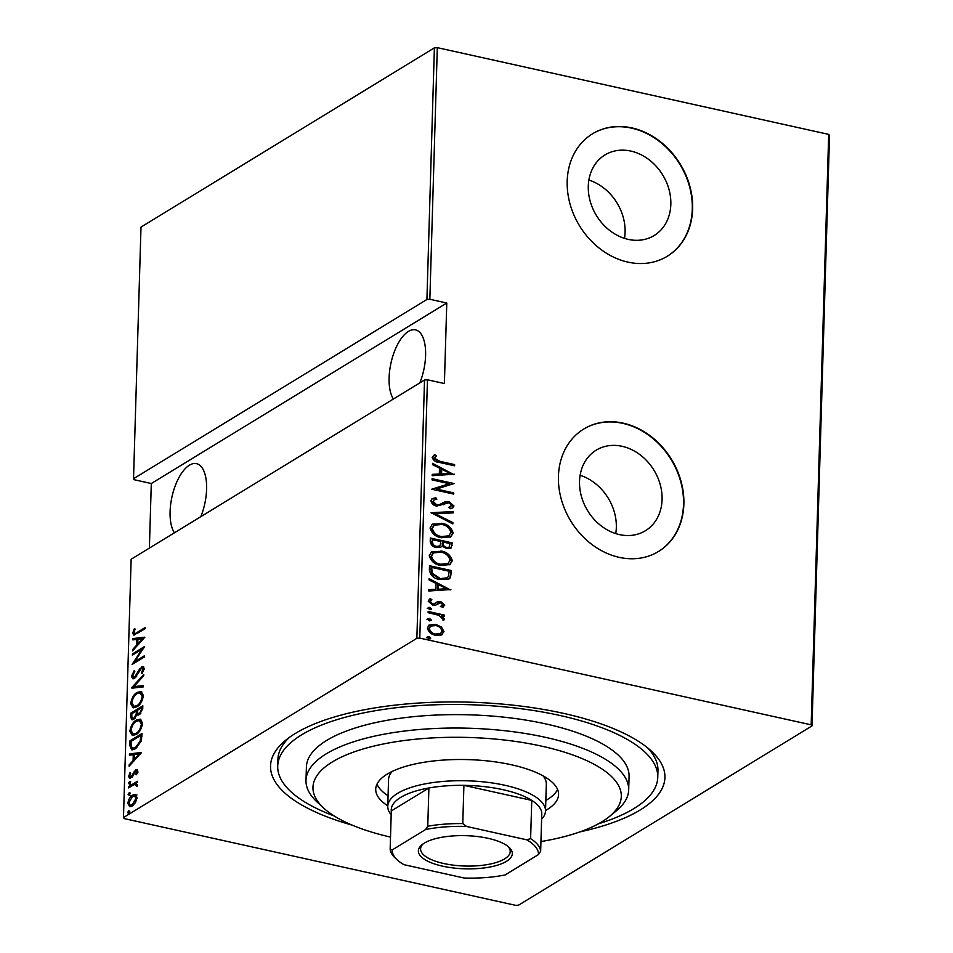 <?xml version="1.0" encoding="UTF-8"?>
<svg xmlns="http://www.w3.org/2000/svg" width="953" height="953" viewBox="0 0 953 953"><rect width="100%" height="100%" fill="white"/><g stroke="black" fill="none" stroke-linecap="round" stroke-linejoin="round"><path stroke-width="1.43" d="M352.157 825.131A197.283 69.581 1.7 0 1 285.876 740.088A197.283 69.581 1.7 0 1 563.33 713.332A197.283 69.581 1.7 0 1 651.161 750.928A197.283 69.581 1.7 0 1 579.948 831.886M598.341 823.845A190.1 67.055 -178.3 0 0 657.761 777.362L657.951 770.655A190.1 67.055 -178.3 0 0 647.706 747.95M619.498 534.609A47.197 38.859 58.6 0 0 645.407 530.738A47.197 38.859 58.6 0 0 660.215 484.577A47.197 38.859 58.6 0 0 622.118 446.314A47.197 38.859 58.6 0 0 596.197 450.173A47.197 38.859 58.6 0 0 581.401 496.346A47.197 38.859 58.6 0 0 619.498 534.609M615.745 533.597A47.197 38.859 58.6 0 0 580.115 475.273M628.253 239.382A47.197 38.859 58.6 0 0 654.175 235.51A47.197 38.859 58.6 0 0 668.97 189.349A47.197 38.859 58.6 0 0 630.874 151.086A47.197 38.859 58.6 0 0 604.964 154.946A47.197 38.859 58.6 0 0 590.157 201.119A47.197 38.859 58.6 0 0 628.253 239.382M624.513 238.369A47.197 38.859 58.6 0 0 588.883 180.046M627.92 262.111A71.737 59.05 58.6 0 0 667.314 256.238A71.737 59.05 58.6 0 0 689.805 186.085A71.737 59.05 58.6 0 0 631.91 127.916A71.737 59.05 58.6 0 0 592.516 133.801A71.737 59.05 58.6 0 0 570.025 203.954A71.737 59.05 58.6 0 0 627.92 262.111M667.136 256.345A71.737 59.05 58.6 0 0 689.424 186.18A71.737 59.05 58.6 0 0 631.553 128.131A71.737 59.05 58.6 0 0 592.337 133.908M619.164 557.338A71.737 59.05 58.6 0 0 658.547 551.465A71.737 59.05 58.6 0 0 681.038 481.313A71.737 59.05 58.6 0 0 623.143 423.144A71.737 59.05 58.6 0 0 583.76 429.029A71.737 59.05 58.6 0 0 561.269 499.181A71.737 59.05 58.6 0 0 619.164 557.338M658.38 551.573A71.737 59.05 58.6 0 0 680.656 481.408A71.737 59.05 58.6 0 0 622.797 423.358A71.737 59.05 58.6 0 0 583.581 429.136M393.41 399.009A37.667 16.761 102.5 0 1 389.098 377.781A37.667 16.761 102.5 0 1 415.496 329.869A37.667 16.761 102.5 0 1 425.598 355.481A37.667 16.761 102.5 0 1 419.832 382.868M174.411 532.798A37.667 16.761 102.5 0 1 170.099 511.57A37.667 16.761 102.5 0 1 196.497 463.658A37.667 16.761 102.5 0 1 206.598 489.27A37.667 16.761 102.5 0 1 200.833 516.657M129.537 811.074L128.607 810.872L129.584 811.456L128.536 813.278L127.559 812.695L128.607 810.872L129.584 811.456M128.536 813.278L127.559 812.695L128.81 812.969L129.858 811.146M130.073 793.015L129.143 792.813L130.12 793.396L129.072 795.219L128.095 794.635L129.143 792.813L130.12 793.396M129.072 795.219L128.095 794.635L129.346 794.909L130.394 793.087M130.406 781.877L129.477 781.663L130.454 782.258L129.405 784.081L128.429 783.497L129.477 781.663L130.454 782.258M129.405 784.081L128.429 783.497L129.679 783.771L130.728 781.948M141.449 752.477L129.096 766.236L129.131 764.925L133.086 760.613L133.265 754.752L129.417 755.205L129.453 753.894L141.449 752.477M136.386 720.099L140.234 719.146L142.616 723.291C141.425 729.224 139.221 732.964 136.017 734.513L132.312 735.478L129.822 731.225C131.026 725.364 133.206 721.659 136.386 720.099L140.841 719.348M137.208 692.402L141.056 691.449L143.438 695.595C142.247 701.527 140.043 705.268 136.839 706.816L133.134 707.781L130.644 703.528C131.848 697.667 134.028 693.963 137.208 692.402L141.663 691.652M131.454 676.38L134.23 670.567L134.814 671.365L132.705 675.641L134.683 677.095L139.626 668.911L143.164 666.588L144.237 668.601L142.08 673.461L141.366 672.794L142.998 669.22L141.52 668.184L134.623 678.31L132.836 678.762L131.454 676.38L132.741 676.237M135.576 677.547L133.563 677.357L135.779 677.333M143.617 668.244L141.52 668.184M144.868 637.164L132.515 650.923L132.55 649.612L136.505 645.3L136.684 639.439L132.836 639.892L132.884 638.581L144.868 637.164M137.065 632.482L145.154 627.539L145.118 628.742L133.718 635.043L132.741 633.102L134.242 628.885L135.159 629.04L133.98 632.435L134.611 633.519L138.316 632.756L145.118 628.599M132.384 655.14L132.419 653.937L144.594 646.503L134.718 661.692L144.32 655.831L144.284 657.034L132.11 664.467L141.961 649.291L132.384 655.14M131.419 687.959L143.76 674.498L143.724 675.808L133.754 686.672L143.438 685.529L143.391 686.851L132.3 688.149M130.668 713.249L142.831 705.816L142.747 708.448L139.614 714.583L137.065 714.607L133.873 719.265L131.931 719.753L130.549 716.966L130.668 713.249L131.919 713.523L142.795 706.876M137.78 715.072L138.483 715.06M129.715 745.27L129.846 740.946L142.009 733.512L141.354 741.017L135.433 748.76L131.645 749.773L129.715 745.27L130.966 745.544L130.99 744.793M137.828 771.227L136.482 774.729L135.743 774.348L136.732 771.859L135.588 771.144L132.503 776.683L129.656 778.387L128.631 776.528L129.93 772.823L130.728 773.145L129.727 775.825L131.097 776.838L135.576 769.964L136.946 769.595L137.828 771.227M137.697 772.073L135.588 771.144M132.014 777.267L130.358 777.017L132.193 777.076M128.488 786.713L137.375 781.281L137.339 782.484L136.029 783.283L137.411 785.105L137.077 786.487L134.48 784.474L128.452 787.917L128.488 786.713L129.739 786.987L137.339 782.342M136.803 784.664L134.48 784.474M135.683 794.659L137.041 797.744L135.457 802.617L132.253 805.988L129.679 806.631L127.833 803.367C128.667 799.067 130.239 796.327 132.574 795.147L135.207 794.492M123.473 817.555L416.866 638.319L424.526 379.997L427.456 379.782L419.785 638.105L811.17 724.84L828.693 134.385L829.527 135.445L812.004 725.9L518.611 905.136L515.692 905.35L124.307 818.615L123.473 817.555L131.145 559.232L424.526 379.997M437.308 47.65L429.851 299.266L426.92 299.48L133.527 478.716L140.996 227.1L434.389 47.864L437.308 47.65L828.693 134.385M426.92 299.48L434.389 47.864M441.453 627.074L443.991 631.648L441.227 635.043L435.485 635.222C431.256 634.531 428.564 632.125 427.385 627.967L429.076 625.049L435.807 624.382L441.453 627.074L440.751 627.503L443.288 632.077L443.991 631.648M442.263 634.555L441.227 635.043M428.159 611.469L444.193 615.03L444.158 616.234L441.799 615.709L444.36 619.021L443.776 620.081L439.011 615.34L428.123 612.672L428.159 611.469M441.06 606.203L442.8 604.655L440.691 602.737L435.223 605.274L432.722 605.215L428.183 601.14L430.434 598.639L431.9 599.794L430.148 601.534L432.674 603.988L434.211 603.976L438.166 601.438L440.643 601.51L444.777 605.131L442.406 607.359L441.06 606.203L442.013 605.763L441.156 606.287M439.226 602.761L438.213 603.309M429.458 599.068L430.434 598.639L429.743 599.068L431.125 600.164M431.9 599.794L430.768 600.402M434.211 603.976L433.52 604.393L434.211 603.976M429.386 570.025L429.517 565.713L451.472 570.573L450.459 577.637L449.042 578.971L439.869 579.519C434.08 578.805 430.589 575.648 429.386 570.025M430.339 538.004L452.294 542.876L450.948 548.261L446.647 548.594L442.013 546.009L440.894 547.141L436.331 547.522C433.007 546.974 430.97 545.056 430.22 541.733L430.339 538.004M431.09 512.714L453.223 511.558L453.175 512.869L435.307 513.81L452.889 522.589L452.854 523.9L431.09 512.714M432.066 479.895L432.102 478.692L454.045 483.564L436.462 489.056L453.771 492.892L453.735 494.095L431.78 489.234L449.328 483.731L432.066 479.895M440.012 461.359L454.617 464.599L454.581 465.803L439.75 462.515C436.14 462.419 433.603 460.775 432.162 457.547L434.794 454.748L436.462 455.856L434.401 458.143L440.012 461.359L439.309 461.776L454.617 464.599M427.456 379.782L444.396 383.535L446.778 303.018L429.851 299.266M454.331 474.225L432.185 475.69L432.221 474.368L439.321 473.998L439.488 468.137L432.507 464.659L432.555 463.337L453.783 474.558M441.608 503.708L445.563 501.552L448.923 501.516L453.95 505.983L452.77 507.842L450.126 508.759L448.815 507.33L451.698 505.328L448.982 502.743L436.7 506.079C433.675 505.566 431.733 503.815 430.875 500.825L432.197 498.681L435.795 497.704L436.867 499.122L434.056 499.956L433.127 501.349L436.76 504.887L438.928 504.864L443.085 502.791M446.123 503.017L444.968 503.696M445.42 503.446L443.443 504.661M441.727 523.257C447.493 524.126 451.293 527.366 453.151 532.977L450.817 536.884L441.406 537.73C435.628 536.861 431.852 533.609 430.065 527.974L432.352 524.162L441.025 523.685C446.79 524.543 450.602 527.783 452.449 533.394L453.151 532.977M440.905 550.953C446.671 551.823 450.471 555.063 452.33 560.674L449.995 564.581L440.584 565.427C434.806 564.557 431.03 561.305 429.243 555.67L431.53 551.858L440.203 551.382C445.968 552.252 449.78 555.492 451.627 561.103L452.33 560.674M450.9 589.538L428.767 591.003L428.802 589.681L435.89 589.311L436.069 583.45L429.088 579.972L429.124 578.65L450.364 589.871M427.278 608.526L429.148 607.728L430.935 609.336L429.767 609.706L427.968 608.097L429.839 607.299L431.626 608.907L431.244 609.551M427.968 608.097L428.362 607.454M426.944 619.664L428.814 618.866L430.601 620.474L429.434 620.844L427.647 619.236L429.505 618.437L431.304 620.046L430.911 620.689M427.647 619.236L428.028 618.592M426.408 637.724L428.278 636.926L430.065 638.534L428.898 638.915L427.111 637.307L428.969 636.497L430.768 638.117L430.375 638.76M427.111 637.307L427.492 636.652M446.778 303.018L151.301 483.528L134.373 479.776L133.527 478.716M151.301 483.528L149.383 548.082M419.785 638.105L416.866 638.319M812.004 725.9L811.17 724.84M289.498 737.312A190.1 67.055 -178.3 0 0 277.919 759.374L277.716 766.093A190.1 67.055 -178.3 0 0 334.265 816.006M453.914 465.016L453.902 465.648M433.389 455.522L434.794 454.748M434.091 455.165L435.759 456.284L436.462 455.856M435.759 456.284L434.747 457.297M434.056 457.714L433.71 458.572L434.401 458.143M433.71 458.572L439.309 461.776M432.209 474.761L439.321 473.998M432.531 464.099L453.473 474.57M441.727 469.257L441.025 469.686L440.894 474.308L450.09 473.438L441.727 469.257L441.584 473.891L450.09 473.438M440.894 474.308L441.584 473.891M432.078 479.276L454.045 483.564M453.771 492.892L436.462 489.056M453.08 493.32L453.056 493.952M431.78 489.175L449.328 483.731M431.876 498.907L435.795 497.704M435.104 498.121L435.974 499.277M433.746 500.17L433.127 501.349M432.424 501.778L436.069 505.304L436.76 504.887M436.069 505.304L438.928 504.864M438.237 505.293L445.563 501.552M444.86 501.969L448.923 501.516M448.232 501.945L453.259 506.4L453.95 505.983M453.259 506.4L452.401 508.044M448.982 507.52L450.531 506.782M431.232 513.095L453.223 511.558M452.52 511.987L452.496 512.905M452.889 522.589L452.199 523.018L434.616 514.227L435.307 513.81M452.449 533.394L450.459 537.087M432.019 524.388L441.025 523.685M433.949 525.413L431.626 528.844C432.972 533.525 436.009 536.229 440.751 536.956L448.422 536.062M441.442 536.527L448.803 535.86L450.9 532.536C449.471 527.891 446.409 525.198 441.692 524.46L434.294 525.186L432.317 528.415C433.663 533.096 436.712 535.8 441.442 536.527L440.751 536.956M431.626 528.844L432.317 528.415M430.315 538.588L452.294 542.876M451.591 543.293L451.519 545.938L452.21 545.509M451.519 545.938L450.59 548.451M440.524 547.332L442.013 546.009M435.664 546.736L439.357 545.986L440.357 544.806L440.715 541.518L432.555 539.708L431.804 541.923C431.828 544.556 433.115 546.164 435.664 546.736L438.988 546.176M445.944 547.808L449.077 547.189L450.007 543.579L442.966 542.019L442.24 543.258C442.275 545.783 443.502 547.296 445.944 547.808L448.684 547.367M442.24 543.258L442.942 542.841C442.966 545.354 444.205 546.867 446.635 547.379M442.966 542.019L442.942 542.841M431.804 541.923L432.495 541.495C432.519 544.139 433.806 545.747 436.367 546.319M432.555 539.708L432.495 541.495M451.627 561.103L449.637 564.784M431.197 552.085L440.203 551.382M433.127 553.109L430.804 556.54C432.15 561.222 435.187 563.926 439.929 564.652L447.6 563.771M440.62 564.224L447.981 563.557L450.078 560.233C448.649 555.587 445.587 552.895 440.87 552.168L433.472 552.895L431.495 556.123C432.841 560.793 435.89 563.497 440.62 564.224L439.929 564.652M430.804 556.54L431.495 556.123M429.493 566.285L451.472 570.573M450.769 571.002L450.686 573.813L451.377 573.396M450.686 573.813L449.768 578.066L450.459 577.637M449.768 578.066L448.696 579.162M439.214 578.745L447.076 577.828L448.41 576.458L449.173 571.276L431.733 567.416L431.03 567.833L431.423 573.599L439.214 578.745L446.707 578.03M431.423 573.599L432.126 573.182L439.917 578.316M431.733 567.416L432.126 573.182M428.79 590.074L435.89 589.311M429.112 579.412L450.054 589.883M438.297 584.57L437.606 584.999L437.475 589.621L446.671 588.751L438.297 584.57L438.166 589.204L446.671 588.751M437.475 589.621L438.166 589.204M436.641 602.153L439.952 601.939L444.074 605.56L444.777 605.131M444.074 605.56L443.205 607.013M440.369 606.632L442.109 605.084M438.523 603.189L436.033 604.976M429.124 599.294L429.743 599.068M431.209 600.223L430.148 601.534M429.458 601.962L431.983 604.416L432.674 603.988M431.983 604.416L435.223 603.178M437.463 601.867L438.166 601.438M439.952 601.939L440.643 601.51M429.148 607.728L429.839 607.299M428.135 612.04L444.193 615.03M443.502 615.447L443.479 616.079M444.36 619.021L443.669 619.438L441.108 616.126L441.799 615.709M443.669 619.438L443.085 620.51M428.814 618.866L429.505 618.437M443.288 632.077L441.906 634.758M428.755 625.275L435.807 624.382M435.104 624.799L440.751 627.503M430.446 626.276L428.659 628.825C429.529 632.03 431.578 633.9 434.806 634.436L440.262 633.674M435.497 634.007L440.631 633.471L442.013 631.208C441.084 628.003 438.999 626.121 435.747 625.585L430.768 626.05L429.35 628.408C430.22 631.613 432.269 633.483 435.497 634.007L434.806 634.436M428.659 628.825L429.35 628.408M428.278 636.926L428.969 636.497M134.433 635.008L133.992 633.388L132.741 633.102M135.135 629.075L134.242 628.885M134.611 633.519L138.316 632.756M133.527 649.827L132.55 649.612M137.482 645.515L136.505 645.3M137.78 645.193L137.816 643.93M137.899 639.713L136.684 639.439M134.111 639.737L134.135 638.855L132.884 638.581M134.135 638.855L144.725 637.605M137.78 643.918L142.521 638.748L137.911 639.296L137.78 643.918L138.745 644.133M143.486 638.963L142.521 638.748M133.67 654.354L132.419 653.937M133.682 654.211L143.7 648.088M144.284 656.903L135.981 661.966L134.718 661.692M134.23 663.181L135.147 661.787M142.783 649.481L141.961 649.291M136.791 676.07L135.886 675.868M140.532 669.113L139.626 668.911M141.83 668.029L142.759 667.291L141.497 667.017M142.759 667.291L143.7 666.886M142.39 673.021L141.366 672.794M144.141 669.471L142.998 669.22M144.248 669.494L142.771 668.458M133.48 678.762L132.705 676.654M132.801 688.09L134.039 686.732M143.415 685.957L133.754 686.672M133.765 707.841L131.895 703.802L130.644 703.528M137.137 693.617L138.459 692.676M138.125 705.887L136.875 705.613C139.46 704.315 141.235 701.253 142.188 696.417L140.174 692.843L137.172 693.605C134.599 694.892 132.836 697.93 131.895 702.706L133.885 706.376L138.185 705.851M143.427 695.928L141.437 693.129L140.174 692.843M143.355 696.679L142.188 696.417M133.885 706.376L136.875 705.613M132.61 719.777L131.812 717.252L130.549 716.966M131.812 717.252L131.824 716.549M137.399 714.679L137.625 712.01L136.374 711.724L136.398 710.926L131.871 713.69L131.824 715.477C131.8 718.062 132.503 718.919 133.908 718.062L136.16 714.357L136.374 711.724M135.052 718.312L132.765 718.324L134.873 718.491M140.77 713.642L138.471 713.666L140.579 713.833M141.497 709.425L141.544 707.781L137.649 710.164L137.625 710.986C137.601 713.44 138.268 714.25 139.626 713.392L141.497 709.425L142.652 709.687M142.759 708.055L141.544 707.781M137.625 711.2L136.398 710.926M137.411 714.631L136.16 714.357M132.943 735.549L131.073 731.499L129.822 731.225M136.35 721.302C133.777 722.588 132.014 725.626 131.073 730.415L133.063 734.072L136.053 733.31C138.638 732.011 140.413 728.95 141.366 724.125L139.352 720.551L136.35 721.302L137.637 720.373M142.605 723.625L140.603 720.825L139.352 720.551M142.533 724.375L141.366 724.125M133.063 734.072L136.053 733.31M131.097 741.363L129.846 740.946M131.097 741.22L141.973 734.572M132.324 749.844L130.966 745.544M141.937 735.752L140.722 735.478L131.049 741.386L131.192 746.842L133.861 748.617L136.887 747.736M141.282 741.243L140.222 741.005L140.722 735.478M136.72 747.831L135.469 747.557L140.222 741.005M132.61 748.343L135.469 747.557M130.096 765.14L129.131 764.925M134.051 760.828L133.086 760.613M134.349 760.506L134.385 759.243L139.102 754.061L134.492 754.609L134.349 759.231L135.326 759.446M134.48 755.014L133.265 754.752M130.692 755.05L130.716 754.168L129.453 753.894M130.716 754.168L141.306 752.918M140.067 754.276L139.102 754.061M136.601 774.539L135.743 774.348M137.994 772.133L136.839 771.418M130.335 778.351L129.882 776.802L128.631 776.528M132.836 776.159L131.955 775.956M133.813 774.015L132.92 773.812M135.159 771.489L134.194 771.275M135.445 771.549L136.827 770.238L135.576 769.964M136.827 770.238L137.494 769.929M130.656 784.355L129.679 783.771M137.303 785.784L136.327 785.57M137.577 785.844L135.731 784.748M130.323 795.493L129.346 794.909M130.299 806.679L129.096 804.046M128.989 803.617L127.833 803.367M132.717 796.243L133.825 795.421L132.574 795.147M133.825 795.421L136.946 794.933M133.491 805.059L132.276 804.785L135.945 798.411L134.492 795.862L132.527 796.351L128.929 802.7L130.311 805.273L133.384 805.154M137.041 797.375L134.492 795.862M136.97 798.638L135.945 798.411M130.311 805.273L132.276 804.785M129.787 813.564L128.81 812.969M540.947 841.559A154.231 54.404 -178.3 0 0 609.324 816.59A154.231 54.404 -178.3 0 0 541.876 746.199A154.231 54.404 -178.3 0 0 365.44 748.308A154.231 54.404 -178.3 0 0 323.734 808.12A154.231 54.404 -178.3 0 0 390.516 837.091M323.734 808.12L317.266 802.164A161.414 56.93 1.7 0 1 305.996 780.364A161.414 56.93 1.7 0 1 545.557 737.36A161.414 56.93 1.7 0 1 628.682 789.93A161.414 56.93 1.7 0 1 616.138 811.027L609.324 816.59M392.291 771.382A78.908 27.828 -178.3 0 0 388.562 779.447L387.764 806.286A78.908 27.828 1.7 0 1 504.876 785.272A78.908 27.828 1.7 0 1 545.521 810.967A78.908 27.828 1.7 0 1 541.602 819.246M376.983 784.14A91.464 32.259 -178.3 0 0 388.074 795.755M387.776 805.821A91.464 32.259 1.7 0 1 375.72 789.144A91.464 32.259 1.7 0 1 511.463 764.782A91.464 32.259 1.7 0 1 558.565 794.576A91.464 32.259 1.7 0 1 545.533 810.503M657.761 777.362A190.1 67.055 -178.3 0 0 559.852 715.453A190.1 67.055 -178.3 0 0 277.716 766.093M628.682 789.93L629.075 776.516A161.414 56.93 -178.3 0 0 545.95 723.946A161.414 56.93 -178.3 0 0 306.401 766.939L305.996 780.364M545.831 800.437A91.464 32.259 -178.3 0 0 557.588 789.501M545.521 810.967L546.319 784.128A78.908 27.828 -178.3 0 0 543.079 775.849M442.573 866.158A46.983 16.57 1.7 0 1 422.036 844.703A46.983 16.57 1.7 0 1 488.115 838.33A46.983 16.57 1.7 0 1 509.033 847.288A46.983 16.57 1.7 0 1 496.334 865.515A46.983 16.57 1.7 0 1 442.573 866.158M423.132 843.881A44.839 15.82 -178.3 0 0 420.595 848.897A44.839 15.82 -178.3 0 0 443.681 863.501A44.839 15.82 -178.3 0 0 510.224 851.565A44.839 15.82 -178.3 0 0 507.985 846.395M526.735 839.807L530.618 838.64A75.323 26.565 1.7 0 1 540.661 851.255L541.792 813.016A75.323 26.565 -178.3 0 0 531.75 800.389A75.323 26.565 -178.3 0 0 503.041 789.692A75.323 26.565 -178.3 0 0 463.908 785.355A75.323 26.565 -178.3 0 0 428.898 787.988L391.29 810.955L390.158 849.206L392.219 849.921A73.167 25.814 -178.3 0 0 397.318 859.951A73.167 25.814 -178.3 0 0 403.953 864.681L464.171 878.023A73.167 25.814 -178.3 0 0 505.114 874.949L538.481 854.555A73.167 25.814 -178.3 0 0 526.735 839.807L466.529 826.454A73.167 25.814 -178.3 0 0 425.586 829.539L392.219 849.921M425.586 829.539L427.766 826.239L428.898 787.988A75.323 26.565 -178.3 0 0 391.29 810.955M530.618 838.64L531.75 800.389L463.908 785.355L462.777 823.595L466.529 826.454M391.183 814.779A78.908 27.828 1.7 0 1 387.764 806.286M540.661 851.255L538.481 854.555M397.318 859.951L395.376 858.176A75.323 26.565 1.7 0 1 390.158 849.206M427.766 826.239A75.323 26.565 1.7 0 1 462.777 823.595M430.982 569.453L431.685 569.024M436.831 604.309L437.522 603.892M138.781 672.389L137.899 672.187M141.914 736.74L140.699 736.466M434.056 499.956L433.365 500.373M450.924 506.579L450.233 507.008M448.803 535.86L448.101 536.277M434.294 525.186L433.591 525.615M449.077 547.189L448.375 547.618M439.357 545.986L438.666 546.403M447.981 563.557L447.279 563.973M433.472 552.895L432.769 553.312M447.076 577.828L446.385 578.257M440.631 633.471L439.929 633.9M430.768 626.05L430.077 626.478M136.231 770.977L137.482 771.263"/></g></svg>
